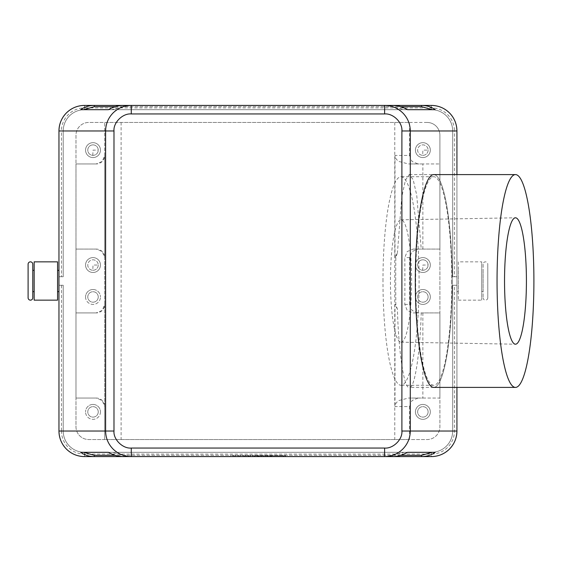 <?xml version="1.0" encoding="UTF-8"?>
<svg xmlns="http://www.w3.org/2000/svg" width="562" height="562" viewBox="0 0 562 562"><rect width="100%" height="100%" fill="white"/><g stroke="black" fill="none" stroke-linecap="round" stroke-linejoin="round"><path stroke-width="0.42" stroke-dasharray="2.81 2.11" d="M483.102 264.189L483.102 297.811L483.102 264.189A2.339 2.339 0 0 1 485.442 261.85A2.339 2.339 0 0 1 487.788 264.189L487.788 297.811A2.339 2.339 0 0 1 485.442 300.15A2.339 2.339 0 0 1 483.102 297.811M61.455 285.257L61.455 431.033L63.218 431.033L58.961 431.033L58.961 285.257L63.218 285.257L63.218 431.033L63.218 285.257L58.961 285.257L58.961 431.033L58.961 285.257L63.218 285.257L63.218 431.033A21.279 21.279 0 0 0 84.497 452.319A21.279 21.279 0 0 1 63.218 431.033A21.279 21.279 0 0 0 84.497 452.319L431.391 452.319A21.279 21.279 0 0 0 452.67 431.033A21.279 21.279 0 0 1 431.391 452.319A21.279 21.279 0 0 0 452.67 431.033L452.67 285.257L452.67 431.033L452.67 285.257L456.927 285.257L456.927 431.033A25.536 25.536 0 0 1 431.391 456.576A25.536 25.536 0 0 0 456.927 431.033L456.927 285.257L452.67 285.257L456.927 285.257L456.927 431.033L456.927 285.257L456.927 431.033L456.927 285.257L456.927 431.033L456.927 285.257L456.927 431.033L456.927 285.257L456.927 431.033L456.927 285.257L452.67 285.257L452.67 431.033A21.279 21.279 0 0 1 431.391 452.319L84.497 452.319A21.279 21.279 0 0 1 63.218 431.033L63.218 285.257L58.961 285.257L58.961 431.033A25.536 25.536 0 0 0 84.497 456.576L431.391 456.576L84.497 456.576A25.536 25.536 0 0 1 58.961 431.033L58.961 130.967A25.536 25.536 0 0 1 84.497 105.424L431.391 105.424A25.536 25.536 0 0 1 456.927 130.967L456.927 276.743L452.67 276.743L452.67 130.967L452.67 276.743L456.927 276.743L456.927 130.967L456.927 431.033A25.536 25.536 0 0 1 431.391 456.576L84.497 456.576A25.536 25.536 0 0 1 58.961 431.033L58.961 285.257L58.961 431.033A25.536 25.536 0 0 0 84.497 456.576A25.536 25.536 0 0 1 58.961 431.033A25.536 25.536 0 0 0 84.497 456.576L431.391 456.576A25.536 25.536 0 0 0 456.927 431.033A25.536 25.536 0 0 1 431.391 456.576L84.497 456.576A25.536 25.536 0 0 1 58.961 431.033A25.536 25.536 0 0 0 84.497 456.576L431.391 456.576A25.536 25.536 0 0 0 456.927 431.033A25.536 25.536 0 0 1 431.391 456.576L84.497 456.576A25.536 25.536 0 0 1 58.961 431.033A25.536 25.536 0 0 0 84.497 456.576L431.391 456.576A25.536 25.536 0 0 0 456.927 431.033A25.536 25.536 0 0 1 431.391 456.576L84.497 456.576A25.536 25.536 0 0 1 58.961 431.033L63.218 431.033A21.279 21.279 0 0 0 84.497 452.319L431.391 452.319A21.279 21.279 0 0 0 452.67 431.033L452.67 285.257L456.927 285.257L452.67 285.257L452.67 431.033A21.279 21.279 0 0 1 431.391 452.319L84.497 452.319A21.279 21.279 0 0 1 63.218 431.033L63.218 285.257L63.218 431.033A21.279 21.279 0 0 0 84.497 452.319L431.391 452.319A21.279 21.279 0 0 0 452.67 431.033L452.67 285.257L456.927 285.257L452.67 285.257L452.67 431.033A21.279 21.279 0 0 1 431.391 452.319L84.497 452.319A21.279 21.279 0 0 1 63.218 431.033L63.218 285.257L58.961 285.257L63.218 285.257L63.218 431.033A21.279 21.279 0 0 0 84.497 452.319L431.391 452.319A21.279 21.279 0 0 0 452.67 431.033L452.67 285.257L456.927 285.257L452.67 285.257L452.67 431.033A21.279 21.279 0 0 1 431.391 452.319L84.497 452.319A21.279 21.279 0 0 1 63.218 431.033L63.218 285.257L58.961 285.257L63.218 285.257L63.218 431.033A21.279 21.279 0 0 0 84.497 452.319L431.391 452.319A21.279 21.279 0 0 0 452.67 431.033L452.67 285.257L456.927 285.257L452.67 285.257L452.67 431.033A21.279 21.279 0 0 1 431.391 452.319L84.497 452.319A21.279 21.279 0 0 1 63.218 431.033L63.218 285.257L58.961 285.257L63.218 285.257L63.218 431.033L58.961 431.033L61.455 431.033A23.042 23.042 0 0 0 84.497 454.082L431.391 454.082A23.042 23.042 0 0 0 454.433 431.033L454.433 285.257M93.046 404.436A7.446 7.446 0 0 0 85.557 411.883A7.446 7.446 0 0 1 93.046 404.436A7.446 7.446 0 0 1 100.457 411.883A7.446 7.446 0 0 0 93.046 404.436M61.455 276.743L58.961 276.743L63.218 276.743L63.218 130.967A21.279 21.279 0 0 1 84.497 109.681L431.391 109.681A21.279 21.279 0 0 1 452.67 130.967A21.279 21.279 0 0 0 431.391 109.681L84.497 109.681A21.279 21.279 0 0 0 63.218 130.967L63.218 276.743L61.455 276.743L61.455 130.967L58.961 130.967A25.536 25.536 0 0 1 84.497 105.424L431.391 105.424A25.536 25.536 0 0 1 456.927 130.967L456.927 276.743L456.927 130.967A25.536 25.536 0 0 0 431.391 105.424L84.497 105.424A25.536 25.536 0 0 0 58.961 130.967A25.536 25.536 0 0 1 84.497 105.424L431.391 105.424A25.536 25.536 0 0 1 456.927 130.967A25.536 25.536 0 0 0 431.391 105.424L84.497 105.424A25.536 25.536 0 0 0 58.961 130.967A25.536 25.536 0 0 1 84.497 105.424L431.391 105.424A25.536 25.536 0 0 1 456.927 130.967A25.536 25.536 0 0 0 431.391 105.424L84.497 105.424A25.536 25.536 0 0 0 58.961 130.967A25.536 25.536 0 0 1 84.497 105.424L431.391 105.424A25.536 25.536 0 0 1 456.927 130.967A25.536 25.536 0 0 0 431.391 105.424L84.497 105.424A25.536 25.536 0 0 0 58.961 130.967A25.536 25.536 0 0 1 84.497 105.424L431.391 105.424A25.536 25.536 0 0 1 456.927 130.967A25.536 25.536 0 0 0 431.391 105.424L84.497 105.424A25.536 25.536 0 0 0 58.961 130.967L63.218 130.967A21.279 21.279 0 0 1 84.497 109.681L431.391 109.681A21.279 21.279 0 0 1 452.67 130.967L452.67 276.743L452.67 130.967A21.279 21.279 0 0 0 431.391 109.681L84.497 109.681A21.279 21.279 0 0 0 63.218 130.967L63.218 276.743L63.218 130.967A21.279 21.279 0 0 1 84.497 109.681L431.391 109.681A21.279 21.279 0 0 1 452.67 130.967L452.67 276.743L456.927 276.743L452.67 276.743L452.67 130.967A21.279 21.279 0 0 0 431.391 109.681L84.497 109.681A21.279 21.279 0 0 0 63.218 130.967L63.218 276.743L58.961 276.743L63.218 276.743L63.218 130.967A21.279 21.279 0 0 1 84.497 109.681L431.391 109.681A21.279 21.279 0 0 1 452.67 130.967L452.67 276.743L456.927 276.743L452.67 276.743L452.67 130.967A21.279 21.279 0 0 0 431.391 109.681L84.497 109.681A21.279 21.279 0 0 0 63.218 130.967L63.218 276.743L58.961 276.743L63.218 276.743L63.218 130.967A21.279 21.279 0 0 1 84.497 109.681L431.391 109.681A21.279 21.279 0 0 1 452.67 130.967L452.67 276.743L456.927 276.743L452.67 276.743L452.67 130.967A21.279 21.279 0 0 0 431.391 109.681L84.497 109.681A21.279 21.279 0 0 0 63.218 130.967L63.218 276.743L58.961 276.743L63.218 276.743L63.218 130.967A21.279 21.279 0 0 1 84.497 109.681L431.391 109.681A21.279 21.279 0 0 1 452.67 130.967L452.67 276.743L456.927 276.743L452.67 276.743L452.67 130.967A21.279 21.279 0 0 0 431.391 109.681L84.497 109.681A21.279 21.279 0 0 0 63.218 130.967L63.218 276.743L58.961 276.743L63.218 276.743L63.218 130.967L61.455 130.967A23.042 23.042 0 0 1 84.497 107.918L84.497 105.424L84.497 109.681L84.497 107.918L431.391 107.918L431.391 105.424L431.391 107.918A23.042 23.042 0 0 1 454.433 130.967L456.927 130.967L452.67 130.967L454.433 130.967L454.433 276.743M94.304 105.424L421.577 105.424L94.304 105.424M421.577 456.576L94.304 456.576L421.577 456.576M131.276 456.576L384.612 456.576L131.276 456.576M123.352 456.576L123.352 455.325L392.522 455.325L404.134 452.319L407.464 452.319L108.424 452.319L111.747 452.319L123.352 455.325M392.529 456.576L392.529 455.325M392.529 105.424L392.529 106.675L123.359 106.675L111.747 109.681L108.424 109.681L407.457 109.681L404.134 109.681L392.529 106.675M384.612 105.424L131.276 105.424L384.612 105.424M123.352 105.424L123.352 106.675M58.961 270.357L58.961 291.643L58.961 270.357M57.577 270.357L57.577 291.643L57.577 270.357M409.529 155.435L412.03 161.456L418.051 163.949L408.405 163.949L398.922 161.456C396.358 159.777 395.051 157.774 394.995 155.435L409.529 155.435L409.529 122.453L104.715 122.453L104.715 439.547L88.754 439.547A12.771 12.771 0 0 1 75.982 426.783L75.982 398.051L96.2 398.051L75.982 398.051L75.982 312.922L96.2 312.922L75.982 312.922L75.982 163.949L96.2 163.949L75.982 163.949L75.982 135.217A12.771 12.771 0 0 1 88.754 122.453L104.715 122.453L104.715 155.435L102.221 161.456L96.2 163.949A8.514 8.514 0 0 0 104.715 155.435L104.715 257.593A8.514 8.514 0 0 0 96.2 249.078L102.221 251.572L104.715 257.593L104.715 304.407L102.221 310.428L96.2 312.922A8.514 8.514 0 0 0 104.715 304.407L104.715 406.565A8.514 8.514 0 0 0 96.2 398.051L102.221 400.544L104.715 406.565L104.715 439.547L409.529 439.547L409.529 406.565L394.995 406.565C395.051 404.226 396.358 402.223 398.922 400.544L408.405 398.051L418.051 398.051L412.03 400.544L409.529 406.565M404.788 304.407L409.529 304.407L412.03 310.428L418.051 312.922L413.147 312.922L407.197 310.428L404.788 304.407A105.558 4.51 90 0 0 404.9 281A105.508 4.51 90 0 0 404.788 257.593L407.197 251.572L413.147 249.078L418.051 249.078L412.03 251.572L409.529 257.593L404.788 257.593M452.157 281A106.408 18.42 -90 0 1 433.731 387.408A106.408 18.42 -90 0 0 452.157 281A106.408 18.42 -90 0 0 433.731 174.592A106.408 18.42 -90 0 1 452.157 281M451.785 281A104.279 18.054 -90 0 1 433.731 385.279A104.279 18.054 -90 0 1 415.676 281A104.279 18.054 -90 0 1 433.731 176.721A104.279 18.054 -90 0 1 451.785 281M382.982 281A104.279 18.054 -90 0 1 401.036 176.721A104.279 18.054 -90 0 1 419.09 281A104.279 18.054 -90 0 1 401.036 385.279A104.279 18.054 -90 0 1 382.982 281M401.036 342.181A61.181 10.594 90 0 0 411.623 281A61.181 10.594 90 0 0 401.036 219.819A61.181 10.594 90 0 0 401.001 219.819A61.181 10.594 90 0 0 390.442 281A61.181 10.594 90 0 0 401.001 342.181A61.181 10.594 90 0 0 401.036 342.181M394.995 155.435L394.995 257.593L397.432 252.696L395.838 257.593A105.558 4.51 90 0 0 395.725 281A105.508 4.51 90 0 0 395.838 304.407L397.432 309.304C398.521 351.756 404.106 388.89 409.178 387.394L409.874 387.33C414.791 387.597 420.018 352.774 421.24 312.922L413.147 312.922M433.731 387.408L409.874 387.33M397.432 309.304L394.995 304.407L394.995 406.565M418.051 249.078L439.898 249.078L439.898 312.922L421.24 312.922M422.877 312.922L422.877 398.051L408.405 398.051M409.529 304.407L409.529 257.593M394.784 122.453L394.784 439.547M418.051 398.051L439.898 398.051L439.898 312.922L418.051 312.922M92.807 270.266A5.234 5.234 0 0 0 98.245 265.039A5.234 5.234 0 0 0 93.011 259.806A5.234 5.234 0 0 0 87.777 265.039A5.234 5.234 -153.6 0 0 92.807 270.266L93.011 265.039L98.245 265.039A5.234 5.234 -153.6 0 0 93.011 259.806A5.234 5.234 -153.6 0 0 87.777 265.039A5.234 5.234 0 0 0 93.011 270.273A5.234 5.234 0 0 0 98.245 265.039M415.43 265.039A7.446 7.446 0 0 0 422.877 272.486A7.446 7.446 0 0 0 430.323 265.039A7.446 7.446 0 0 0 422.877 257.593A7.446 7.446 0 0 0 415.43 265.039A7.446 7.446 0 0 0 422.877 272.486A7.446 7.446 0 0 0 430.323 265.039A7.446 7.446 0 0 0 422.877 257.593A7.446 7.446 0 0 0 415.43 265.039M430.323 296.961A7.446 7.446 0 0 0 422.912 289.514A7.446 7.446 0 0 0 415.43 296.961A7.446 7.446 0 0 0 422.877 304.407A7.446 7.446 0 0 0 430.323 296.961A7.446 7.446 0 0 1 422.877 304.407A7.446 7.446 0 0 1 415.43 296.961A7.446 7.446 0 0 1 422.912 289.514A7.446 7.446 0 0 1 430.323 296.961M413.147 249.078L421.24 249.078L416.737 195.19L413.154 179.573L409.178 174.606L405.371 180.339L401.788 196.918L397.432 252.696M409.529 122.453L427.134 122.453A12.771 12.771 0 0 1 439.898 135.217L439.898 249.078L421.24 249.078M93.046 289.514A7.446 7.446 0 0 1 100.457 296.961A7.446 7.446 0 0 0 93.046 289.514A7.446 7.446 0 0 0 85.557 296.961A7.446 7.446 0 0 1 93.046 289.514M422.877 398.051L439.898 398.051L439.898 426.783A12.771 12.771 0 0 1 427.134 439.547L409.529 439.547M430.323 411.883A7.446 7.446 0 0 0 422.912 404.436A7.446 7.446 0 0 0 415.43 411.883A7.446 7.446 0 0 0 422.877 419.329A7.446 7.446 0 0 0 430.323 411.883A7.446 7.446 0 0 1 422.821 419.329A7.446 7.446 0 0 1 415.43 411.883A7.446 7.446 0 0 1 422.877 404.436A7.446 7.446 0 0 1 430.323 411.883M422.673 155.344A5.234 5.234 0 0 0 428.111 150.117A5.234 5.234 0 0 0 422.877 144.884A5.234 5.234 0 0 0 417.643 150.117A5.234 5.234 -153.6 0 0 422.673 155.344L422.877 150.117L428.111 150.117A5.234 5.234 -153.6 0 0 422.877 144.884A5.234 5.234 -153.6 0 0 417.643 150.117A5.234 5.234 0 0 0 422.877 155.351A5.234 5.234 0 0 0 428.111 150.117M75.982 249.078L96.2 249.078L75.982 249.078M85.557 265.039A7.446 7.446 0 0 0 93.011 272.486A7.446 7.446 0 0 0 100.457 265.039A7.446 7.446 0 0 0 93.011 257.593A7.446 7.446 0 0 0 85.557 265.039A7.446 7.446 0 0 0 93.011 272.486A7.446 7.446 0 0 0 100.457 265.039A7.446 7.446 0 0 0 93.011 257.593A7.446 7.446 0 0 0 85.557 265.039M85.557 296.961A7.446 7.446 0 0 0 93.011 304.407A7.446 7.446 0 0 0 100.457 296.961A7.446 7.446 0 0 1 93.011 304.407A7.446 7.446 0 0 1 85.557 296.961M232.401 456.576L283.48 456.576L232.401 456.576L232.401 455.726L283.48 455.726L232.401 455.726M265.39 456.576L271.776 456.576L265.39 456.576L265.39 455.726L271.776 455.726L265.39 455.726L265.39 456.576M246.24 456.576L244.112 456.576L246.24 456.576L246.24 455.726L244.112 455.726L246.24 455.726L246.24 456.576M248.896 456.576L259.005 456.576L248.896 456.576L248.896 455.726L259.005 455.726L248.896 455.726M254.537 456.576L263.262 456.576L252.619 456.576L254.537 456.576L254.537 455.726L252.619 455.726L285.608 455.726L254.537 455.726M428.111 411.883A5.234 5.234 0 0 1 422.877 417.116A5.234 5.234 0 0 1 417.643 411.883A5.234 5.234 0 0 1 422.877 406.649A5.234 5.234 0 0 1 428.111 411.883A5.234 5.234 0 0 1 422.877 417.116A5.234 5.234 0 0 1 417.643 411.883A5.234 5.234 0 0 1 422.877 406.649A5.234 5.234 0 0 1 428.111 411.883M98.245 296.961A5.234 5.234 0 0 1 93.011 302.194A5.234 5.234 0 0 1 87.777 296.961A5.234 5.234 0 0 1 93.011 291.727A5.234 5.234 0 0 1 98.245 296.961A5.234 5.234 0 0 1 93.011 302.194A5.234 5.234 0 0 1 87.777 296.961A5.234 5.234 0 0 1 93.011 291.727A5.234 5.234 0 0 1 98.245 296.961M428.111 296.961A5.234 5.234 0 0 1 422.877 302.194A5.234 5.234 0 0 1 417.643 296.961A5.234 5.234 0 0 1 422.877 291.727A5.234 5.234 0 0 1 428.111 296.961A5.234 5.234 0 0 1 422.877 302.194A5.234 5.234 0 0 1 417.643 296.961A5.234 5.234 0 0 1 422.877 291.727A5.234 5.234 0 0 1 428.111 296.961M100.457 411.883A7.446 7.446 0 0 1 93.011 419.329A7.446 7.446 0 0 1 85.557 411.883A7.446 7.446 0 0 0 93.011 419.329A7.446 7.446 0 0 0 100.457 411.883M98.245 411.883A5.234 5.234 0 0 1 93.011 417.116A5.234 5.234 0 0 1 87.777 411.883A5.234 5.234 0 0 1 93.011 406.649A5.234 5.234 0 0 1 98.245 411.883A5.234 5.234 0 0 1 93.011 417.116A5.234 5.234 0 0 1 87.777 411.883A5.234 5.234 0 0 1 93.011 406.649A5.234 5.234 0 0 1 98.245 411.883M430.323 150.117A7.446 7.446 0 0 0 422.589 142.678A7.446 7.446 0 0 0 415.43 150.117A7.446 7.446 0 0 0 422.877 157.564A7.446 7.446 0 0 0 430.323 150.117A7.446 7.446 0 0 0 422.589 142.678A7.446 7.446 0 0 0 415.43 150.117A7.446 7.446 0 0 0 422.877 157.564A7.446 7.446 0 0 0 430.323 150.117M422.877 259.806A5.234 5.234 -153.6 0 0 417.643 265.039A5.234 5.234 -153.6 0 0 422.673 270.266A5.234 5.234 0 0 0 428.111 265.039A5.234 5.234 0 0 0 422.877 259.806A5.234 5.234 0 0 0 417.643 265.039A5.234 5.234 0 0 0 422.877 270.273A5.234 5.234 0 0 0 428.111 265.039A5.234 5.234 -153.6 0 0 422.877 259.806M93.011 144.884A5.234 5.234 -153.6 0 0 87.777 150.117A5.234 5.234 -153.6 0 0 92.807 155.344A5.234 5.234 0 0 0 98.245 150.117A5.234 5.234 0 0 0 93.011 144.884A5.234 5.234 0 0 0 87.777 150.117A5.234 5.234 0 0 0 93.011 155.351A5.234 5.234 0 0 0 98.245 150.117A5.234 5.234 -153.6 0 0 93.011 144.884M85.557 150.117A7.446 7.446 0 0 0 93.011 157.564A7.446 7.446 0 0 0 100.457 150.117A7.446 7.446 0 0 0 93.011 142.671A7.446 7.446 0 0 0 85.557 150.117A7.446 7.446 0 0 0 93.011 157.564A7.446 7.446 0 0 0 100.457 150.117A7.446 7.446 0 0 0 93.011 142.671A7.446 7.446 0 0 0 85.557 150.117M422.877 249.078L422.877 163.949L439.898 163.949L418.051 163.949M422.877 163.949L408.405 163.949M121.104 122.453L121.104 439.547M427.134 122.453L88.754 122.453A12.771 12.771 0 0 0 75.982 135.217L75.982 426.783A12.771 12.771 0 0 0 88.754 439.547L427.134 439.547A12.771 12.771 0 0 0 439.898 426.783L439.898 135.217A12.771 12.771 0 0 0 427.134 122.453M57.577 300.15L57.577 261.85M34.163 261.85L34.163 300.15M34.163 270.357L34.163 291.643L34.163 270.357M32.779 270.357L32.779 281M422.673 270.266L422.877 265.039L428.111 265.039M28.1 297.811L28.1 264.189M458.311 261.85L458.311 300.15L458.311 261.85L481.718 261.85L481.718 300.15L481.718 261.85M458.311 270.357L458.311 291.643L458.311 270.357L456.927 270.357L456.927 291.643L456.927 270.357M458.311 300.15L481.718 300.15M481.718 270.357L481.718 291.643L481.718 270.357L483.102 270.357L483.102 291.643L483.102 270.357M481.718 291.643L483.102 291.643M456.927 291.643L458.311 291.643M487.788 297.811L487.788 264.189M254.748 456.576L254.748 455.726L254.748 456.576M252.619 456.576L252.619 455.726L252.619 456.576M432.129 109.681L435.22 109.681M80.668 109.681L83.759 109.681M435.22 452.319L432.129 452.319M83.759 452.319L80.668 452.319M404.134 109.681L111.747 109.681M404.134 452.319L111.747 452.319M456.927 174.592L456.927 387.408M263.262 456.576L263.262 455.726L263.262 456.576M92.807 155.344L93.011 150.117L98.245 150.117M454.918 440.973A25.536 25.536 0 0 1 441.325 454.56M74.563 454.56A25.536 25.536 0 0 1 60.97 440.973M261.133 456.576L261.133 455.726L261.133 456.576M441.325 107.44A25.536 25.536 0 0 1 454.918 121.027M60.97 121.027A25.536 25.536 0 0 1 74.563 107.44M267.519 456.576L267.519 455.726L267.519 456.576M244.112 456.576L244.112 455.726L244.112 456.576M230.272 456.576L285.608 456.576L257.944 456.576L257.944 455.726L257.944 456.576L230.272 456.576L230.272 455.726M283.48 456.576L283.48 455.726M257.944 456.576L257.944 455.726L257.944 456.576M285.608 456.576L285.608 455.726M248.369 456.576L248.369 455.726L248.369 456.576M250.49 456.576L250.49 455.726L250.49 456.576M63.218 276.743L58.961 276.743L63.218 276.743M456.927 276.743L452.67 276.743L456.927 276.743M58.961 285.257L63.218 285.257L58.961 285.257M431.391 456.576A25.536 25.536 0 0 0 456.927 431.033A25.536 25.536 0 0 1 431.391 456.576L84.497 456.576L431.391 456.576L431.391 452.319L431.391 456.576M84.497 456.576L84.497 452.319L84.497 456.576M456.927 431.033L452.67 431.033L456.927 431.033M400.692 455.325L115.189 455.325M115.189 106.675L400.692 106.675M395.838 257.593L394.995 257.593M394.995 304.407L395.838 304.407M261.344 456.576L261.344 455.726M266.985 456.576L266.985 455.726L266.985 456.576M271.242 456.576L271.242 455.726L271.242 456.576M270.182 456.576L270.182 455.726L270.182 456.576M270.708 456.576L270.708 455.726L270.708 456.576M257.41 456.576L257.41 455.726M258.471 456.576L258.471 455.726M84.497 109.681L84.497 105.424L84.497 109.681M431.391 109.681L431.391 105.424L431.391 109.681M452.67 130.967L456.927 130.967L452.67 130.967M63.218 130.967L58.961 130.967L63.218 130.967M63.218 431.033L58.961 431.033L63.218 431.033M433.731 176.721L401.036 176.721M271.776 456.576L271.776 455.726M259.005 456.576L259.005 455.726M409.396 174.592L433.731 174.592M401.001 342.181L515.445 344.204M401.001 219.819L515.445 217.796M433.731 385.279L401.036 385.279"/><path stroke-width="0.84" d="M32.779 264.189L32.779 297.811A2.339 2.339 0 0 1 30.439 300.15A2.339 2.339 0 0 1 28.1 297.811L28.1 264.189A2.339 2.339 0 0 1 30.439 261.85A2.339 2.339 0 0 1 32.779 264.189L32.779 270.357L34.163 270.357M454.918 121.027A25.536 25.536 0 0 1 456.927 130.967C456.815 123.956 454.321 117.936 449.445 112.906C444.416 108.03 438.395 105.537 431.391 105.424L421.577 105.424L421.577 106.675L432.129 109.681L407.457 109.681C403.094 106.991 398.114 105.572 392.529 105.424L384.612 105.424L392.529 105.424C397.706 105.459 402.673 106.878 407.415 109.681L435.22 109.681C431.293 106.878 426.748 105.459 421.577 105.424L84.497 105.424L94.304 105.424L94.304 106.675L115.189 106.675M115.189 455.325L94.304 455.325L94.304 456.576L431.391 456.576L421.577 456.576L421.577 455.325L400.692 455.325M60.97 440.973A25.536 25.536 0 0 1 58.961 431.033C59.073 438.044 61.567 444.064 66.435 449.094C71.472 453.97 77.493 456.463 84.497 456.576L94.304 456.576C89.133 456.541 84.588 455.122 80.668 452.319L108.473 452.319C113.215 455.122 118.175 456.541 123.352 456.576L131.276 456.576L131.276 448.062C122.72 448.82 113.215 439.463 113.988 431.033L105.607 431.033C105.719 438.044 108.227 444.064 113.124 449.094C118.189 453.977 124.237 456.47 131.276 456.576L123.352 456.576C117.767 456.428 112.793 455.009 108.424 452.319L83.759 452.319L94.304 455.325M384.612 105.424L384.612 113.938C393.161 113.18 402.666 122.537 401.893 130.967L410.281 130.967C410.169 123.956 407.661 117.936 402.764 112.906C397.699 108.023 391.644 105.53 384.612 105.424M131.276 107.918L131.276 105.424C124.237 105.53 118.189 108.023 113.124 112.906C108.227 117.936 105.719 123.956 105.607 130.967L113.988 130.967C113.215 122.537 122.72 113.18 131.276 113.938L131.276 107.918M384.612 454.082L384.612 456.576C391.644 456.47 397.699 453.977 402.764 449.094C407.661 444.064 410.169 438.044 410.281 431.033L401.893 431.033C402.666 439.463 393.161 448.82 384.612 448.062L384.612 454.082M384.612 456.576L392.529 456.576L384.612 456.576M441.325 454.56A25.536 25.536 0 0 1 431.391 456.576L421.577 456.576C426.748 456.541 431.293 455.122 435.22 452.319L407.415 452.319C402.673 455.122 397.706 456.541 392.529 456.576C396.006 456.766 400.277 455.726 405.357 453.471L407.464 452.319L432.129 452.319L421.577 455.325M456.927 387.408L456.927 431.033A25.536 25.536 0 0 1 431.391 456.576C438.395 456.463 444.416 453.97 449.445 449.094C454.321 444.064 456.815 438.044 456.927 431.033A25.536 25.536 0 0 1 454.918 440.973M131.276 105.424L123.352 105.424L131.276 105.424M74.563 107.44A25.536 25.536 0 0 1 84.497 105.424L94.304 105.424C89.133 105.459 84.588 106.878 80.668 109.681L108.473 109.681C113.215 106.878 118.175 105.459 123.352 105.424C119.882 105.235 115.603 106.274 110.531 108.529L108.424 109.681L83.759 109.681L94.304 106.675M58.961 130.967L105.607 130.967L105.607 431.033L58.961 431.033L58.961 130.967A25.536 25.536 0 0 1 84.497 105.424C77.493 105.537 71.472 108.03 66.435 112.906C61.567 117.936 59.073 123.956 58.961 130.967A25.536 25.536 0 0 1 60.97 121.027M57.577 270.357L58.961 270.357M57.577 291.643L58.961 291.643M433.731 387.408A106.408 18.42 -90 0 1 415.311 281A106.408 18.42 -90 0 1 433.731 174.592A106.408 18.42 -90 0 0 415.311 281A106.408 18.42 -90 0 0 433.731 387.408L515.48 387.408A106.408 18.42 -90 0 1 497.054 281A106.408 18.42 -90 0 1 515.48 174.592A106.408 18.42 -90 0 1 533.9 281A106.408 18.42 -90 0 1 515.48 387.408M515.48 344.204A63.204 10.945 90 0 0 526.418 281A63.204 10.945 90 0 0 515.48 217.796A63.204 10.945 90 0 0 515.445 217.796A63.204 10.945 90 0 0 504.536 281A63.204 10.945 90 0 0 515.445 344.204A63.204 10.945 90 0 0 515.48 344.204M57.577 261.85L57.577 300.15L34.163 300.15L34.163 261.85L57.577 261.85M32.779 297.811L32.779 291.643L34.163 291.643M32.779 281L32.779 291.643M456.927 431.033L410.281 431.033L410.281 130.967L456.927 130.967L456.927 174.592M58.961 431.033A25.536 25.536 0 0 0 84.497 456.576A25.536 25.536 0 0 1 74.563 454.56M456.927 130.967A25.536 25.536 0 0 0 431.391 105.424A25.536 25.536 0 0 1 441.325 107.44M113.988 431.033L113.988 130.967M131.276 113.938L384.612 113.938M384.612 448.062L131.276 448.062M401.893 130.967L401.893 431.033M400.692 106.675L421.577 106.675M515.48 174.592L433.731 174.592"/></g></svg>
